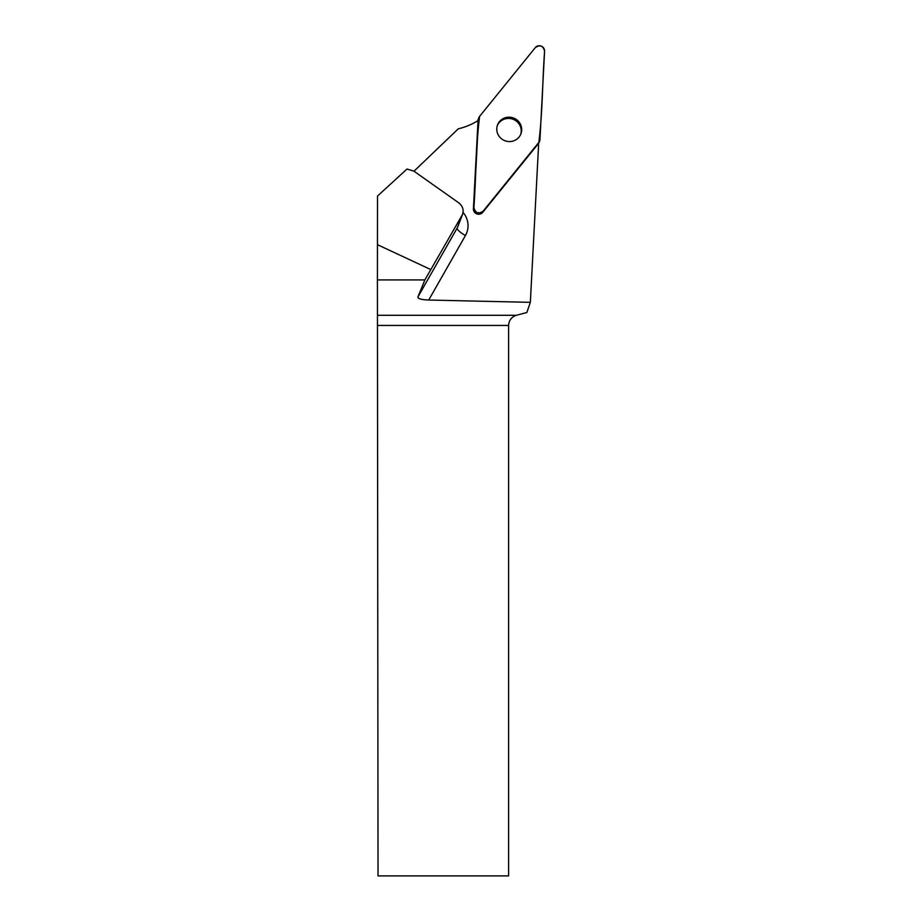 <?xml version="1.0" encoding="UTF-8"?>
<svg xmlns="http://www.w3.org/2000/svg" width="922" height="922" viewBox="0 0 922 922"><rect width="100%" height="100%" fill="white"/><g stroke="black" fill="none" stroke-linecap="round" stroke-linejoin="round"><path stroke-width="1.38" d="M483.174 211.126L538.863 142.38A5.221 5.059 21.1 0 0 539.946 139.533L544.579 51.183A5.221 5.059 21.1 0 0 535.29 47.621L479.613 116.368A5.221 5.059 21.1 0 0 478.518 119.215L473.896 207.565A5.221 5.059 21.1 0 0 483.174 211.126L482.702 212.371A5.221 5.059 -158.9 0 1 473.412 208.81L478.034 120.609A67.018 65.024 -158.9 0 1 458.257 128.826L413.99 171.215M513.589 118.039A12.516 12.147 21.1 0 0 497.557 124.885A12.516 12.147 21.1 0 0 504.876 140.709A12.516 12.147 21.1 0 0 520.918 133.874A12.516 12.147 21.1 0 0 513.589 118.039M377.997 315.289L516.401 315.289C511.537 316.926 508.932 320.314 508.61 325.443L508.61 875.9L378.032 875.9L377.421 279.919L424.869 279.919L417.873 297.068C417.931 298.728 421.538 299.719 428.707 300.042L530.346 302.335L538.598 144.823A67.018 65.024 -158.9 0 1 538.287 143.74L482.702 212.371M530.346 302.335L526.865 312.489L516.401 315.289M377.421 279.919L377.513 196.029L406.994 169.037L413.851 171.112L458.66 202.782C462.66 205.975 463.962 209.824 462.567 214.353L424.869 279.919M377.421 244.664L430.678 269.512M520.665 134.485A12.516 12.147 21.1 0 0 513.116 119.284A12.516 12.147 21.1 0 0 497.338 125.507M479.613 116.368C475.856 146.275 476.109 177.255 473.896 207.554C475.326 213.074 478.426 214.261 483.186 211.126L538.851 142.38C542.62 112.484 542.367 81.505 544.579 51.194C543.139 45.674 540.05 44.487 535.29 47.633L479.613 116.368M538.298 143.82L538.863 142.38M473.412 208.81L473.896 207.565M478.518 119.215L477.965 120.655M463.075 212.383A21.022 20.399 -158.9 0 1 465.437 235.536A10.511 2.512 29.7 0 1 457.174 228.045L417.873 297.068M428.707 300.042L465.437 235.536M508.61 325.443L378.032 325.443M461.957 215.621L457.174 228.045A10.511 10.2 21.1 0 0 457.808 226.708L462.567 214.353M477.631 120.863L478.841 117.705M538.413 144.201L539.624 141.054"/></g></svg>
